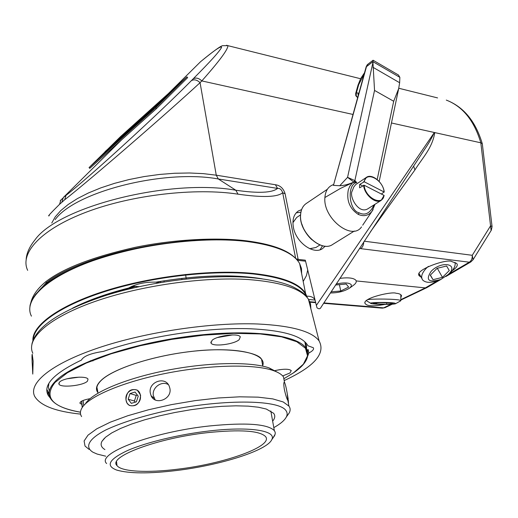 <?xml version="1.0" encoding="UTF-8"?>
<svg xmlns="http://www.w3.org/2000/svg" width="518" height="518" viewBox="0 0 518 518"><rect width="100%" height="100%" fill="white"/><g stroke="black" fill="none" stroke-linecap="round" stroke-linejoin="round"><path stroke-width="0.78" d="M163.973 280.814L164.135 281.934M448.31 274.423C459.505 263.869 441.55 260.366 431.138 271.309C425.297 280.244 428.561 282.938 440.935 279.403L448.31 274.423M438.597 280.316C431.093 283.074 425.809 282.996 422.74 280.083C420.564 277.091 421.743 273.161 426.269 268.298L428.373 266.362M455.005 262.386C455.723 265.397 454.189 268.842 450.401 272.721L448.323 274.605M446.639 266.012L437.082 268.318L430.251 275.194L433.003 279.681L442.456 277.37L449.268 270.571L446.639 266.012M437.302 268.266L442.456 277.37M430.406 275.045L433.003 279.681M301.606 209.602L298.323 211.001C293.751 214.284 292.107 219.729 293.395 227.344C295.901 242.34 313.442 255.057 322.442 248.679L325.233 246.16M320.059 249.76L322.546 245.746M421.082 277.085L419.703 276.165C411.978 270.752 447.558 258.1 451.949 261.642L456.487 263.332C458.378 264.963 456.902 267.489 452.046 270.92M400.815 297.688L401.554 295.655C400.692 294.211 398.879 293.421 396.108 293.285C392.45 291.194 362.762 297.96 364.944 303.276C365.876 304.765 367.78 305.562 370.648 305.665C373.355 306.067 378.108 305.646 384.9 304.403M176.722 242.061C121.27 247.215 65.773 266.472 46.478 282.55L35.302 294.768M30.789 302.868C32.414 295.7 37.387 288.668 45.701 281.773C62.762 268.447 92.644 256.96 135.347 247.3C176.508 238.869 219.172 237.399 246.484 240.838C270.655 243.984 286.849 249.663 295.072 257.867M45.701 281.773L46.478 282.55L48.155 282.686M226.573 45.254L227.888 45.662C228.16 49.255 219.47 61.007 201.813 80.918L200.071 82.686C167.275 113.073 89.219 180.653 64.685 199.786L59.518 204.357C50.499 213.28 47.086 217.042 49.275 215.65M61.959 201.955L63.345 197.481L121.769 139.679M63.345 197.481L66.013 195.37C88.941 177.655 160.839 111.765 191.265 80.756L193.02 79.001C210.289 61.681 219.82 51.12 221.607 47.332C221.18 45.636 214.161 50.427 200.563 61.713L200.848 61.467C218.292 47.242 221.005 46.238 222.475 45.688L227.888 45.662L360.593 78.736M51.768 223.018L55.245 216.848L60.735 210.632L68.175 204.487L77.454 198.556L88.416 192.968L100.835 187.866L114.465 183.366L128.995 179.571L144.101 176.58L159.44 174.462L174.657 173.258L189.407 172.986L203.373 173.64L216.259 175.188L200.071 82.686C196.911 79.727 193.972 79.086 191.265 80.756M26.165 259.129C26.664 252.991 29.584 246.6 34.913 239.964C58.133 206.63 169.995 178.341 235.832 190.236C258.262 193.492 272.17 192.884 277.564 188.41L218.324 178.975L216.259 175.188L275.408 184.738C280.232 185.399 283.469 188.422 285.127 193.823L282.679 192.735C277.421 197.196 262.529 197.675 238.015 194.166C195.603 187.594 132.381 194.762 86.856 211.92C41.213 229.073 19.393 253.037 27.668 270.357M420.836 155.154L424.002 150.285C428.133 144.405 431.494 138.61 434.084 132.886L316.362 305.406L305.322 260.185L298.141 259.382L297.818 260.34L297.377 260.282M434.084 132.886L434.77 132.589C432.342 148.18 422.312 158.029 414.905 169.962L370.564 231.604M440.947 279.396L426.826 287.645L425.356 287.898L356.183 280.924M363.753 241.951C363.642 244.988 362.626 247.222 360.709 248.646L359.473 248.459M316.362 305.406L317.003 307.789C318.881 309.252 320.253 309.052 321.102 307.18L321.678 306.293M421.076 154.778L321.102 307.18M491.109 230.536L480.821 142.806L391.459 122.986M168.395 93.544L200.563 61.713M62.691 198.303L60.308 200.654M413.655 166.136L414.905 169.962M295.668 258.437L282.679 192.735C281.611 189.594 279.908 188.151 277.564 188.41L275.408 184.738M472.882 259.997L491.329 230.186L492.068 226.664M482.252 143.603C475.576 121.277 463.591 106.773 446.296 100.091C462.697 106.423 474.21 120.662 480.821 142.806L482.303 143.719L492.042 226.463L490.572 225.842L472.254 255.303C472.435 258.404 471.445 260.703 469.289 262.192L360.709 248.646M445.836 276.541L470.875 261.901L473.083 259.673L472.254 255.303L364.251 241.194M470.875 261.901L469.289 262.192L448.866 274.139M392.236 304.189L385.114 307.595L383.637 307.867L391.181 304.254M295.979 258.747L298.141 259.382L285.127 193.823M352.907 114.433L201.813 80.918C198.653 77.972 195.726 77.331 193.02 79.001M307.731 270.033L306.403 275.693L303.192 281.468M306.85 296.205C310.671 296.076 313.377 297.228 314.963 299.676M300.874 212.218L296.199 212.833M156.423 282.064L156.047 282.129C145.221 281.896 136.085 283.858 128.639 288.021L128.483 288.086C106.915 293.609 88.675 300.11 73.757 307.595M160.606 282.511L160.444 281.391M136.215 286.681L136.299 287.283M373.135 209.55L371.956 211.363C368.311 215.747 363.74 216.757 358.249 214.387C349.676 208.65 346.361 200.466 348.316 189.828L349.818 186.189L352.493 182.873L354.474 182.181L356.772 182.608C346.736 183.871 348.737 210.671 359.078 212.807C365.184 215.889 370.169 213.248 374.054 204.875M375.006 204.273L371.956 211.363L362.691 225.188M352.946 182.498L340.488 188.403L324.896 197.52C322.798 218.207 351.916 241.207 361.532 226.916M363.597 185.23C364.232 194.645 375.68 204.396 381.229 200.349L384.039 195.39L364.141 185.217L359.628 187.833L359.563 186.059L359.745 184.408L364.245 181.792L384.103 191.977L381.39 194.036M366.336 177.421L355.743 184.537L353.71 187.095L352.305 190.825C348.595 195.908 358.67 215.106 368.246 208.54L381.229 200.349L384.168 195.558M353.023 182.44C347.805 184.557 343.382 185.658 339.756 185.735L347.559 177.344L354.862 180.601L356.76 182.601M373.07 60.243L368.052 64.077L366.511 66.55L333.443 185.373L339.756 185.735M333.443 185.373L366.135 66.926L372.908 61.674L373.161 60.289M324.896 197.52C325.427 190.76 328.25 186.467 333.365 184.641M377.188 179.519L393.693 101.263L398.672 88.643L399.637 82.731L399.857 77.35L372.908 61.674L374.54 90.423L354.862 180.601L353.898 182.109L347.559 177.344L372.876 62.73M393.693 101.263L374.54 90.423M399.637 82.731L372.915 67.269M358.184 95.48L357.99 93.02L358.624 93.907M397.546 74.488L398.459 75.019L399.857 77.35M354.972 180.672L353.898 182.109M357.601 97.578L356.177 95.545L356.397 92.864L355.665 93.557L355.827 95.765L357.588 97.624M367.094 65.067L366.168 66.809M364.186 73.919L358.683 84.68L356.397 92.864L357.99 93.02L358.288 95.098M354.474 182.181L355.277 180.866M362.613 185.878L359.745 184.408M160.69 102.033L158.255 104.351L159.855 103.043M159.525 103.186L158.599 104.312M159.745 102.965L159.648 103.315M171.704 91.705L105.024 151.657L171.827 91.835L186.914 76.878L120.448 136.713L107.744 149.216M186.914 76.878L187.633 77.642L156.358 108.702L155.607 107.912L171.477 92.178L104.791 152.124L89.09 167.579L155.607 107.912M89.75 168.344L89.051 167.618L89.782 168.318L156.358 108.702M120.623 137.082L115.126 142.411L120.662 137.121M118.991 139.057L118.447 139.588M119.412 138.604L125.35 132.828L119.47 138.669M121.102 136.843L124.644 133.495L121.18 136.92M125.46 132.938L122.041 136.357M124.631 133.897L132.822 126.081L124.702 133.968M127.596 131.203L125.79 132.99M129.131 129.953L128.801 130.283M129.079 129.895L137.199 122.287L129.144 129.973M131.365 127.92L130.698 128.581M133.625 125.887L132.945 126.554M137.199 122.287L135.204 124.521M144.127 116.045L140.495 119.354L144.127 116.045L142.67 117.625M139.433 120.403L142.722 117.677L139.433 120.403M142.599 117.554L142.256 118.136M142.139 118.013L138.966 120.862M150 110.651L144.438 116.051L150.045 110.697M148.394 112.387L147.934 113.079M149.029 111.739L148.511 112.51M150.615 110.179L149.152 111.81M151.139 109.628L150.732 110.302M150.065 111.027L156.553 104.85L150.136 111.098M152.234 109.162L151.703 109.686M153.36 108.1L152.901 108.294M155.73 105.238L158.346 102.732L155.918 105.419M152.396 109.052L160.25 101.58L152.402 109.058M159.039 102.648L155.51 106.048L159.097 102.713M158.767 103.199L167.204 95.293L158.495 103.587M161.208 101.075L160.418 101.852M163.63 98.899L162.827 99.689M167.204 95.293L165.248 97.513M104.889 152.59L103.192 154.254M103.153 154.215L104.927 152.629M99.78 157.621L99.229 158.087M103.088 154.733L99.896 157.744M103.49 154.293L109.136 148.724L103.03 154.681M105.283 152.434L108.897 149.016L105.361 152.512M110.962 147.008L103.606 154.416M113.72 144.619L108.256 150L113.772 144.826M108.709 149.592L108.256 150M111.687 146.898L108.832 149.715M113.215 145.662L111.843 147.015M113.157 145.603L120.454 138.798M115.443 143.628L113.74 145.312M120.422 138.766L113.617 145.189M115.404 143.583L115.864 143.169M117.703 141.602L115.987 143.292M118.13 141.136L117.664 141.556M121.413 137.866L118.246 141.265M128.347 131.63L124.696 134.952L128.347 131.63L126.832 133.268M123.588 136.04L126.884 133.32L123.588 136.04M126.761 133.197L126.398 133.799M126.275 133.67L123.109 136.519M134.272 126.198L128.529 131.766L134.311 126.243M129.15 131.255L128.542 131.779M132.537 128.056L129.273 131.384M133.204 127.37L132.66 128.186M134.848 125.757L133.34 127.441M135.412 125.168L134.971 125.88M134.149 126.761L140.216 120.953M136.325 124.903L134.758 126.45M140.145 120.875L134.635 126.321M137.529 123.757L137.069 123.951M136.428 124.844L143.777 117.748L139.174 122.423M143.259 118.253L139.633 121.756L143.324 118.318M142.923 119.004L139.07 122.313M142.858 118.939L147.3 114.62M145.305 116.815L143.48 118.622M147.287 114.601L143.356 118.492M145.267 116.777L145.765 116.33M147.727 114.64L145.888 116.459M147.688 114.601L148.193 114.154M151.56 111.02L148.316 114.284M121.199 136.104L117.826 139.348L121.199 136.104M120.623 136.668L119.464 137.788L120.623 136.668M120.001 137.568L119.295 138.028M119.373 138.112L117.826 139.348M119.917 137.471L121.976 135.47M120.979 136.674L120.215 137.419M121.97 135.463L120.105 137.302M121.309 136.215L124.326 133.359L121.354 136.383M122.455 135.185L121.633 136.15M122.617 135.043L124.67 133.035L122.572 135.308M125.356 132.349L124.909 132.776L125.395 132.388M124.967 132.737L125.757 132.09L125.019 132.783M123.66 134.266L122.921 134.991M124.055 133.728L126.036 131.825L124.055 133.728M125.078 133.016L124.618 133.45M123.99 134.032L123.569 134.175M124.98 132.912L127.791 130.167L125.091 133.029M125.175 132.744L126.055 132.103M127.072 131.19L126.282 131.967M130.458 127.758L126.981 131.093L130.458 127.758M128.95 129.202L127.286 130.801L128.969 129.222M128.393 129.843L127.842 130.335M127.952 130.452L126.988 131.099M129.727 128.781L128.697 129.791M130.141 128.25L132.129 126.34L130.141 128.25M130.523 127.829L131.85 126.606L130.523 127.829M131.177 127.525L129.649 128.704M131.08 127.422L133.955 124.734M132.174 126.599L131.391 127.37M133.89 124.67L131.274 127.247M132.841 126.029L132.44 126.418M132.744 125.926L134.809 123.919M133.806 125.129L133.055 125.874M134.803 123.912L132.938 125.751M134.79 124.249L134.032 124.987M135.781 123.349L135.017 124.106M137.024 121.937L135.69 123.252L137.024 121.937M137.671 121.348L135.994 122.967L137.717 121.4M137.238 122.073L135.697 123.258M137.141 121.97L140.469 118.855M138.209 121.167L137.451 121.918M140.456 118.842L137.335 121.795M139.206 120.273L138.442 121.024M140.197 119.38L139.439 120.131M140.611 118.829L142.605 116.906L140.611 118.829M140.98 118.415L142.327 117.172L140.98 118.415M141.679 118.078L140.113 119.289M141.582 117.974L143.965 115.708M142.696 117.126L141.893 117.916M143.952 115.695L141.777 117.793M143.538 116.388L142.929 116.984M146.264 113.533L143.447 116.291L146.322 113.591M145.286 114.497L143.764 116.233M148.919 111.143L145.396 114.517L148.919 111.143M147.384 112.607L145.707 114.225L147.403 112.633M147.423 112.872L146.303 113.72M146.413 113.837L145.403 114.523M147.85 112.315L149.851 110.386L147.85 112.315M148.213 111.907L149.572 110.651L148.213 111.907M148.834 111.642L147.339 112.782M148.731 111.538L151.379 109.13M151.314 109.052L149.054 111.474M150.239 110.069L148.938 111.351M151.01 109.343L153.658 106.961M153.632 106.935L150.939 109.777M152.111 108.443L151.088 109.648M154.824 105.925L152.279 108.32L154.843 105.944M152.609 108.055L152.286 108.327M153.872 107.103L152.726 108.178M153.762 106.973L156.656 104.306M154.921 106.125L154.099 106.941M156.591 104.235L153.982 106.812M155.62 105.523L155.16 105.983M156.676 104.545L155.86 105.355M157.737 103.594L156.915 104.403M158.171 103.024L160.185 101.081L158.171 103.024M158.514 102.629L159.9 101.353L158.514 102.629M159.117 102.188L157.647 103.503M161.862 99.482L161.409 99.922L161.901 99.527M160.243 101.334L159.44 102.13M163.707 97.824L160.153 101.237L163.707 97.824M162.153 99.307L160.47 100.939L162.179 99.333M161.927 99.844L161.098 100.408M161.208 100.524L160.159 101.243M163.902 97.753L161.823 99.734L163.921 97.772M163.066 98.588L162.173 99.676M163.28 98.375L163.183 98.718M165.631 96.206L163.332 98.375L165.656 96.231M163.675 98.09L163.338 98.375M164.847 96.996L163.798 98.213M164.873 97.008L167.754 94.308M166.045 96.115L165.203 96.944M167.696 94.237L165.087 96.821M166.563 95.487L169.166 92.981L166.291 95.966M168 94.328L166.893 95.422M170.72 91.582L167.923 94.244L170.72 91.582M169.923 92.314L168.24 93.939L169.949 92.34M170.027 92.528L168.862 93.421M168.972 93.544L167.929 94.25M171.639 90.747L169.936 92.437L171.685 90.792M172.054 90.754L170.331 92.333M171.633 90.928L174.436 88.254L171.749 91.051M172.436 90.184L174.119 88.559L172.436 90.184M173.951 88.999L171.944 90.637M174.404 88.416L176.437 86.454L174.404 88.416M174.728 88.041L176.146 86.733L174.728 88.041M175.563 87.581L173.867 88.908M175.466 87.477L177.901 85.166M176.657 86.558L175.796 87.412M177.888 85.146L175.68 87.283M178.445 84.868L176.916 86.409M107.828 149.449L104.584 152.596L107.861 149.488M106.099 151.353L104.889 152.545M107.414 149.909L106.028 151.282L107.414 149.909M108.048 149.333L106.332 150.991L108.068 149.359M107.576 150.09L106.035 151.288M107.485 149.993L110.101 147.507M108.974 148.776L107.789 149.942M110.088 147.488L107.673 149.819M111.655 146.07L108.897 148.705L111.655 146.07M110.91 146.762L109.214 148.401L110.93 146.782M112.659 145.176L110.878 146.924L112.691 145.208M112.807 145.351L111.228 146.859M113.215 144.82L115.255 142.851L113.215 144.82M113.636 144.36L114.97 143.13L113.636 144.36M114.225 143.887L112.73 145.273M115.132 143.233L114.323 143.991M115.035 143.13L116.051 142.191L115.365 143.059M115.287 142.974L117.923 140.475M116.803 141.744L115.605 142.923M117.91 140.456L115.482 142.8M119.509 139.018L116.731 141.667L119.509 139.018M118.751 139.718L117.049 141.362L118.771 139.737M118.518 140.248L117.573 140.922M117.683 141.038L116.738 141.673M118.428 140.158L120.862 137.84M119.528 139.329L118.745 140.106M120.849 137.827L118.622 139.983M123.083 135.833L119.852 138.921L123.083 135.833M122.669 136.195L120.959 137.846L122.695 136.215M122.76 136.409L119.859 138.928M123.18 135.871L125.233 133.89L123.18 135.871M123.588 135.418L124.942 134.168L123.588 135.418M125.298 134.045L122.682 136.331M126.994 132.317L125.615 133.683L126.994 132.317M127.655 131.714L125.926 133.385L127.681 131.74M127.402 132.271L125.615 133.689M130.51 129.066L127.311 132.174L130.568 129.124M129.319 130.452L127.629 132.122M129.209 130.322L129.597 130.102M129.506 130.05L131.682 128.14M131.695 128.127L129.591 130.361M130.491 129.273L129.474 130.238M130.717 129.04L130.614 129.396M131.384 128.496L133.45 126.509L131.384 128.496M131.786 128.056L133.158 126.787L131.786 128.056M132.427 127.538L130.879 128.963M132.504 127.512L135.451 124.683M133.443 126.845L132.828 127.454M135.418 124.65L132.705 127.331M136.558 123.627L133.353 126.748L136.629 123.698M135.256 124.89L133.676 126.69M138.384 121.983L135.47 124.851L138.429 122.028M136.914 123.685L135.794 124.793M139.659 120.908L136.836 123.601L139.659 120.908M138.876 121.633L137.153 123.297L138.902 121.659M137.84 122.941L136.836 123.608M137.905 122.721L141.654 119.134L139.258 121.646M141.142 119.593L139.413 121.27L141.168 119.619M139.543 121.426L139.148 121.536M140.08 120.772L141.323 119.58M143.318 117.638L141.589 119.315L143.376 117.696M143 118.266L141.433 119.703M145.752 115.359L145.286 115.812L145.791 115.397M142.903 118.169L145.072 116.097M143.836 117.515L143.233 118.104M145.046 116.071L143.11 117.981M143.739 117.418L145.234 116.038M144.904 116.531L144.069 117.353M145.195 116L143.952 117.23M148.582 112.924L145.286 116.071L148.582 112.924M148.135 113.312L146.406 114.983L148.161 113.338M148.944 112.833L145.293 116.077M151.023 110.735L148.886 112.775L151.049 110.761M150.149 111.61L149.229 112.723M153.224 108.754L150.589 111.24L153.244 108.78M152.124 109.848L151.049 111.092M152.208 109.81L154.908 107.245M153.827 108.476L152.545 109.745M154.888 107.226L152.422 109.615M154.299 107.912L156.384 105.905L154.299 107.912M154.662 107.498L156.086 106.184L154.662 107.498M155.374 106.915L153.762 108.404M155.996 106.559L155.478 107.025M155.912 106.481L157.472 104.966M157.09 105.594L156.125 106.533M157.44 104.934L156.002 106.404M158.333 104.468L157.207 105.555M85.36 403.872C92.055 392.612 125.492 378.425 166.932 370.318C208.353 362.179 250.706 361.506 269.023 367.858L277.441 372.254M283.56 377.046L283.508 376.975C281.76 374.423 278.27 372.261 273.038 370.474C254.111 363.94 209.984 364.691 166.777 373.187C123.549 381.649 88.766 396.38 81.954 407.964C80.05 411.15 79.927 414.024 81.604 416.589M273.808 427.628C280.393 423.925 284.57 420.37 286.344 416.971C287.503 414.653 287.373 412.522 285.949 410.586C279.014 399.404 220.668 398.854 163.856 411.337C139.938 416.822 120.616 423.012 105.905 429.914C88.474 438.875 84.428 447.073 93.059 452.279L97.196 454.079L105.73 456.196M89.038 449.378L85.023 446.05L84.097 440.999L88.002 435.165L96.801 428.8L110.237 422.202L127.765 415.74L148.517 409.77L171.387 404.636L195.079 400.634L218.253 397.986L239.633 396.82L258.106 397.151L272.811 398.912L283.178 401.942L288.953 406.112C290.41 408.158 290.52 410.398 289.297 412.827L287.03 415.999M104.921 449.572C101.191 447.338 100.214 444.573 102.001 441.271L105.542 437.218L111.765 432.906L120.532 428.464L131.617 424.048L144.664 419.82L159.246 415.922L174.838 412.516L190.883 409.719L206.792 407.627L221.989 406.319L235.955 405.821L248.219 406.131L258.424 407.226L266.284 409.039L273.601 413.254C275.421 415.585 275.103 418.214 272.643 421.14M140.598 395.493C139.802 403.755 136.02 407.051 129.254 405.387L127.052 403.153L125.958 399.915M287.257 393.648L287.885 400.55C286.765 398.705 285.593 395.033 284.376 389.523C283.689 385.243 283.624 382.815 284.175 382.239L284.563 382.452C285.399 384.311 286.292 388.04 287.257 393.648M168.344 384.609C161.726 380.445 151.865 387.587 153.328 395.506L155.147 399.877M169.949 388.655C171.995 399.359 155.115 405.6 151.114 395.758L150.285 392.968C148.129 381.883 165.294 375.764 169.289 386.311L169.949 388.655M125.958 399.896C126.534 391.491 130.303 388.222 137.251 390.093L140.507 394.975M89.99 398.711C85.263 399.514 82.077 400.608 80.426 402.007L80.031 403.36L81.876 404.331M79.176 377.143L67.003 378.794M59.395 382.265L58.955 384.149C60.664 388.092 83.599 385.632 87.484 381.131L88.008 379.157C86.461 375.2 63.015 377.713 59.395 382.265M279.843 369.658L275.654 370.448M282.692 375.951L289.983 372.966L291.265 370.597C288.999 368.79 283.611 368.777 275.103 370.577M232.582 334.913L217.495 337.535M212.05 340.352L211.027 343.084C212.859 347.002 233.883 344.444 239.148 339.704L240.294 336.862C238.591 332.925 217.068 335.554 212.05 340.352M371.49 303.632C375.278 304.603 394.269 304.649 395.603 303.684L395.04 303.205C390.397 301.962 366.006 302.357 371.238 303.574L371.49 303.632M367.56 299.669C373.646 298.627 395.707 298.97 399.883 300.175L400.809 300.55L400.641 300.874L395.648 303.658M386.681 304.208L393.317 303.665L389.879 302.862L379.694 302.616L373.096 303.172L376.644 303.969L386.681 304.208L386.687 302.784M376.651 302.875L376.644 303.969M81.676 401.139L82.394 407.29M83.722 405.581L83.126 400.472M140.365 395.519C139.271 385.075 124.333 389.653 126.042 399.844C127.033 410.308 142.12 405.814 140.365 395.519M130.024 393.557L135.043 392.035L138.228 396.166L136.37 401.839L131.326 403.354L128.166 399.203L130.024 393.557L136.247 395.422L137.387 395.079M136.247 395.422L134.415 401.016L128.166 399.203M135.289 402.162L134.415 401.016M307.75 355.989L308.825 353.004C312.665 351.036 314.167 349.287 313.332 347.746L307.932 345.746L307.349 344.748C301.191 335.586 282.2 330.264 250.362 328.768C207.919 327.065 146.173 336.435 103.464 351.392C90.851 353.25 83.515 356.144 81.443 360.081C53.522 373.478 42.482 385.301 48.329 395.564L50.343 398.135M308.825 353.004L308.145 349.54L307.09 350.045M33.139 361.104L32.207 354.241C31.863 355.147 31.941 359.434 32.433 367.1L32.77 374.093L33.139 361.104M80.562 414.115C55.782 411.545 40.546 405.73 34.848 396.652C27.648 383.547 50.758 363.927 98.265 347.921C145.668 331.921 211.732 322.177 257.802 323.99C291.524 325.667 311.953 331.3 319.088 340.883C325.893 353.425 314.258 366.66 284.181 380.588M307.575 351.398L308.145 349.54M185.599 274.443L186.053 277.635M186.085 277.894L186.24 278.982M181.935 279.467L181.786 278.367M90.326 360.774L93.026 360.884M46.821 389.4L49.074 393.557M209.304 430.95C179.338 434.369 146.309 442.327 127.545 450.53C108.89 459.298 105.303 465.818 116.777 470.098C129.351 473.653 149.288 473.789 176.586 470.499C220.163 465.274 266.984 450.563 271.749 439.691C276.981 430.717 250.116 426.152 209.304 430.95M106.63 463.526C95.668 453.606 152.24 431.986 209.544 425.951C246.031 422.371 267.631 423.925 274.346 430.626L275.181 432.245L275.246 433.993L273.012 437.917M207.938 432.601C240.287 429.351 259.473 430.646 265.481 436.499C274.048 446.121 224.741 463.688 177.668 469.198C147.727 472.992 121.6 471.801 117.01 465.63C107.388 456.941 157.427 438.021 207.938 432.601M330.342 292.955C337.963 292.968 344.412 291.323 349.695 288.027L351.359 286.169L351.172 284.557C348.834 282.595 343.842 282.407 336.188 283.993M339.86 278.373C348.232 277.311 353.548 277.926 355.808 280.206L356.015 280.516C356.688 281.876 355.911 283.411 353.684 285.114L353.354 285.36M331.054 291.867L340.747 290.999L348.646 287.076L346.173 284.026L335.522 285.01M339.4 284.622L340.747 290.999M287.406 394.476L288.196 399.093M288.293 399.961L288.494 403.632M246.49 241.239L246.484 240.838M60.949 199.864L59.518 204.357M66.013 195.37L64.685 199.786M400.809 299.644L425.356 287.898L437.781 280.626M309.829 301.754L315.591 302.227M323.867 302.913L383.637 307.867L381.831 308.113L323.614 303.308M398.769 88.248L437.574 97.915M238.015 194.166L235.832 190.236L218.324 178.975C164.407 169.03 75.201 191.647 55.154 219.613M305.575 261.201L297.818 260.34M301.638 273.627L301.476 268.479L299.631 263.545C293.486 252.745 276.023 245.409 247.254 241.543C204.098 236.202 139.323 244.036 92.56 260.845C45.681 277.642 23.161 300.298 31.443 316.161M247.177 241.362C265.035 243.615 278.639 247.455 287.982 252.881M299.812 264.458L301.334 272.099M32.887 340.462C32.103 325.2 59.661 305.121 106.171 290.592C152.609 276.068 212.458 269.302 253.049 273.413C282.019 276.664 299.527 283.34 305.568 293.428L307.219 297.397M306.546 296.542C302.382 285.101 284.492 277.557 252.881 273.925C213.027 269.91 154.578 276.366 108.547 290.417C62.471 304.48 34.117 324.106 33.327 339.355M134.887 286.603L115.488 292.56M72.617 308.126C87.762 300.395 106.436 293.693 128.639 288.021M156.047 282.129C197.818 275.071 233.223 273.97 262.263 278.839M38.559 291.135C64.09 259.751 179.688 231.591 246.963 241.336M108.696 294.554L122.734 289.594M129.312 287.607L133.437 286.46M358.249 214.387L359.078 212.807M311.94 239.782C307.245 235.509 303.917 230.361 301.955 224.333M327.37 189.264L306.365 203.425C302.959 205.724 301.049 209.427 300.634 214.543C298.653 231.915 321.218 252.803 332.647 244.47C321.218 252.862 298.595 232.109 300.557 214.679M309.732 248.698L315.896 247.494L309.848 248.75M364.141 185.217C365.028 197.85 382.66 206.701 384.039 195.39M384.103 191.977C383.165 179.636 365.909 170.623 364.245 181.792M363.701 181.805L366.459 177.337C368.894 175.919 371.788 176.204 375.142 178.186M300.544 214.892L296.684 217.469L292.923 222.682M358.683 84.68L357.944 85.386L355.724 93.337M155.795 107.738L156.546 108.527M132.161 286.176L139.238 286.629M156.177 283.275L159.738 281.514M97.967 392.754C95.28 389.251 96.264 385.198 100.906 380.594C113.513 367.961 158.236 354.079 199.216 350.654C240.281 347.112 267.029 354.422 262.691 365.663M262.496 364.581L261.603 359.498C259.421 352.784 229.306 346.626 190.482 351.554C151.813 355.995 112.769 368.926 101.12 380.51C96.84 384.783 95.739 388.494 97.811 391.634L97.831 391.673M306.611 349.106L306.442 345.474L304.798 341.796M305.083 342.728L306.222 348.459M80.452 412.192C64.789 409.544 54.83 404.998 50.583 398.556C47.643 393.751 48.983 388.26 54.61 382.083C70.448 364.458 128.704 343.971 189.135 336.273C249.611 328.47 297.967 334.751 306.196 348.407L307.899 354.765M304.804 341.802L306.196 348.407C310.405 355.976 306.222 364.102 293.648 372.785L283.87 378.736L293.518 372.824L303.354 364.199L307.537 355.853L305.458 348.213L296.795 341.731L281.559 336.836L260.217 333.942L233.754 333.333L203.626 335.152L171.73 339.368L140.184 345.733L111.092 353.807L86.331 363.034L67.34 372.792L55.031 382.446C43.441 397.17 51.91 407.077 80.452 412.166M96.898 387.263L97.811 391.634M48.912 383.281L48.388 387.276L49.327 390.999M310.858 308.754L310.541 303.846L308.404 299.171C301.152 288.63 281.112 282.09 248.29 279.545C203.47 276.573 139.659 285.619 93.92 301.845C48.083 318.071 25.777 338.804 32.828 353.237M419.166 273.627L421.872 278.516M419.062 275.006L419.703 276.165M364.95 302.506L364.944 303.276M400.809 300.09L426.728 287.691M382.401 308.165L385.003 307.647M310.004 302.188L315.695 302.654M62.633 198.4L60.224 200.783M315.054 300.039L308.605 299.475M307.193 297.371L305.568 293.428L299.631 263.545C293.415 252.577 275.9 245.163 247.092 241.31C208.087 236.538 151.418 242.249 106.235 256.08C61.007 269.936 32.245 289.95 29.921 306.352M261.13 278.684C232.317 274.035 197.364 275.181 156.274 282.116M354.383 231.028L332.647 244.47M319.969 244.949L315.896 247.494M366.459 177.337C371.84 173.154 383.475 182.556 384.226 192.107M398.459 75.019L373.089 60.23M379.176 181.436L398.672 88.643M364.51 72.747L360.619 78.678L358.009 85.159M367.864 64.219L366.919 65.21M292.923 222.552L296.684 217.469M300.563 214.633C300.99 209.479 302.926 205.743 306.365 203.425M187.665 77.609L186.946 76.845M131.993 286.253L138.902 286.7M156.585 283.204L160.094 281.449M269.023 367.858L273.038 370.474M154.163 398.277L151.114 395.758M283.508 376.975L284.511 382.388M287.885 400.55L288.908 406.047M104.468 438.202L102.001 441.271M286.344 416.971L289.297 412.827M80.031 403.36L79.953 402.693M58.955 384.149L58.845 383.119M211.027 343.084L210.852 341.99M48.55 384.77L48.88 383.346M400.822 294.645L400.809 300.55M370.707 303.257L366.427 300.731M82.245 407.511L81.514 401.23M31.922 344.036C36.195 326.482 60.93 310.256 106.125 295.351C149.98 281.611 205.976 274.534 246.659 277.272C267.217 278.839 282.718 282.07 293.169 286.966C304.811 292.981 305.639 295.422 308.404 299.171L319.088 340.883M47.947 391.958L48.329 395.564M274.346 430.626L270.823 410.988M262.781 366.155L261.584 359.46M117.01 465.63L116.524 461.81M271.749 439.691L274.754 435.47M349.695 288.027L353.684 285.114"/></g></svg>
